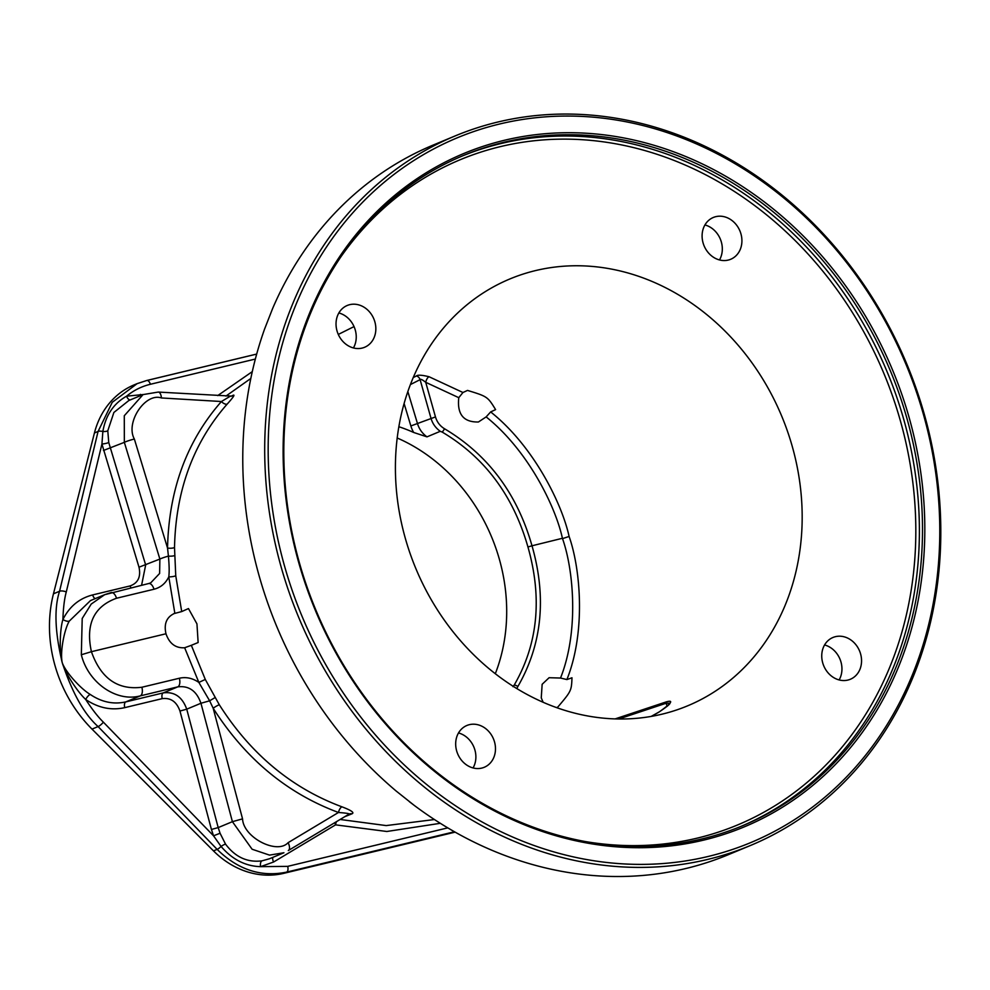 <?xml version="1.0" encoding="UTF-8"?>
<svg xmlns="http://www.w3.org/2000/svg" width="990" height="990" viewBox="0 0 990 990"><rect width="100%" height="100%" fill="white"/><g stroke="black" fill="none" stroke-linecap="round" stroke-linejoin="round"><path stroke-width="1.49" d="M455.091 135.952L433.162 145.072A384.281 329.398 67.4 0 0 272.572 308.645L264.54 329.175A384.281 329.398 67.4 0 0 259.491 577.096A384.281 329.398 67.4 0 0 396.087 790.973L414.055 805.254A384.281 329.398 67.4 0 0 728.479 854.63L750.408 845.51A384.281 329.398 67.4 0 0 924.078 413.474A384.281 329.398 67.4 0 0 455.091 135.952A384.281 329.398 67.4 0 0 281.42 567.975A384.281 329.398 67.4 0 0 750.408 845.51M923.163 413.486A381.719 327.195 67.4 0 0 499.653 123.998A381.719 327.195 67.4 0 0 284.786 566.948A381.719 327.195 -112.6 0 0 708.296 856.437A381.719 327.195 -112.6 0 0 923.163 413.486M225.943 396.074L250.829 378.452M344.879 816.639L351.933 813.83C354.668 812.703 351.351 810.377 341.971 806.838C291.592 788.102 250.705 754.071 219.297 704.744L205.289 679.449L191.33 645.319L198.136 642.522L196.948 623.886L188.459 608.565L181.715 611.572L175.75 575.735L174.512 547.532C175.774 490.483 193.347 442.654 227.23 404.044C233.578 396.978 235.422 394.119 232.749 395.443L230.905 396.309M792.111 445.896A231.202 198.173 67.4 0 0 499.48 283.709A231.202 198.173 67.4 0 0 405.467 538.845A231.202 198.173 67.4 0 0 676.851 709.892A231.202 198.173 67.4 0 0 792.111 445.896M543.163 702.294L541.258 697.863L542.149 684.288L549.091 677.717L560.526 678.039L566.899 679.561C586.191 631.335 580.326 568.013 569.101 536.456C562.097 504.12 533.882 446.267 490.656 411.927L486.139 416.901L478.43 421.988C463.518 422.334 456.972 414.228 458.778 397.683L462.949 392.498L467.515 390.419C487.414 396.483 487.686 396.705 495.594 409.613L490.656 411.927M462.949 392.498L429.004 376.72C421.889 375 417.693 374.752 416.443 375.953L413.226 377.586M94.434 432.964L98.072 431.454L112.254 402.311L137.127 383.637L134.083 384.9A85.4 73.198 67.4 0 0 94.434 432.964L53.46 593.802A128.094 109.803 67.4 0 0 92.008 729.11L213.481 850.893A85.4 73.198 67.4 0 0 283.573 873.378L455.115 832.145M283.573 873.378L286.617 872.116C261.15 877.363 237.984 869.789 217.119 849.37L98.084 726.573C84.187 714.161 72.245 692.876 62.246 662.706C54.92 632.127 54.017 608.318 59.548 591.265L98.072 431.454A5.123 1.869 13.6 0 1 102.861 431.492L101.933 444.027A5.123 0.866 170 0 0 108.751 442.518L145.666 564.981L141.595 585.239M137.127 383.637L146.594 380.556A5.123 2.611 76.5 0 1 146.792 380.482L136.905 383.724M211.427 829.459L218.196 827.591L220.065 833.258L213.531 835.808L103.381 722.168C98.047 716.97 92.157 709.409 85.709 699.497C98.282 707.937 111.301 710.647 124.752 707.64L162.236 698.631C170.726 697.579 176.628 701.724 179.97 711.043L211.427 829.459L213.531 835.808L221.067 846.45C232.242 859.456 245.409 866.201 260.58 866.658L273.624 861.993L335.573 824.856L334.769 822.702M440.29 823.309L386.843 831.489L335.573 824.856A5.123 2.277 -75.2 0 1 336.489 821.675M104.891 594.594L90.474 600.596L69.312 621.077C64.115 629.776 59.895 652.806 62.246 662.706C64.919 672.445 76.898 691.206 85.709 699.497A5.123 1.708 124.7 0 1 90.214 694.435C101.661 702.145 113.541 704.633 125.829 701.885L140.258 695.883C116.412 702.38 88.159 682.667 81.329 654.761L82.207 618.478L91.228 604.061L104.68 594.681L110.855 592.651A7.685 3.923 76.5 0 1 111.152 592.552L111.152 592.552A7.685 3.923 76.5 0 1 116.523 598.245L154.019 589.236C160.677 587.528 165.602 583.407 168.783 576.873C169.389 572.319 169.265 565.414 168.411 556.12L167.545 548.064C168.845 489.79 186.801 440.946 221.413 401.519L229.804 396.507M69.312 621.077A5.123 2.215 -154.4 0 1 62.915 619.493C63.273 608.033 64.387 598.839 66.281 591.933L101.933 444.027L138.996 567.196C141.038 576.774 138.093 583.011 130.136 585.919L92.639 594.928C79.324 598.344 69.424 606.536 62.915 619.493C59.771 629.603 59.239 652.732 62.246 662.706C65.377 671.802 80.24 688.421 90.214 694.435M143.179 394.54L126.572 396.186C113.59 403.536 105.683 415.305 102.861 431.492A5.123 1.832 -176.9 0 0 107.786 430.786L108.751 442.518M128.886 400.492L113.887 412.459L107.786 430.786M434.412 819.534L386.199 825.586L340.152 819.473M415.466 806.318L409.315 801.64M566.899 679.561L571.985 677.779C571.478 690.847 571.279 691.181 557.741 707.145L556.516 707.578M615.124 718.901L666.406 701.836C673.881 699.806 671.517 703.135 659.328 711.847A1.287 0.656 -120.9 0 0 659.278 711.872A1.287 0.656 -120.9 0 0 659.216 711.909M618.787 718.988L666.084 703.246L669.933 703.16M669.982 703.259L669.945 703.098C670.416 703.828 666.852 706.761 659.266 711.872L651.173 716.413A227.626 195.117 -112.6 0 0 659.328 711.847M666.406 701.836A1.287 1.101 71.6 0 0 666.084 703.246L667.211 706.303M560.526 678.039C579.237 631.001 573.457 569.374 562.518 538.634L562.419 538.288C555.6 506.781 528.202 450.438 486.139 416.901M569.101 536.456L562.518 538.634M429.004 376.72A5.123 2.178 -70.7 0 0 425.725 382.313L435.476 416.926C436.998 422.037 439.968 425.96 444.411 428.695C487.996 454.657 517.188 493.688 532.001 545.787L562.419 538.288M398.859 426.727A170.874 146.471 67.4 0 1 413.671 432.469L426.987 436.862L440.228 431.331L442.072 432.011C484.605 457.207 513.228 495.532 527.942 546.975L532.001 545.787C546.789 597.552 542.075 644.478 517.857 686.54L516.83 688.57M416.443 375.953A5.123 4.381 -116.9 0 1 420.107 379.653L410.392 384.578M458.778 397.683L425.725 382.313C422.371 379.665 420.503 378.774 420.107 379.653L430.984 418.238C432.469 423.51 435.55 427.878 440.228 431.331M495.309 673.72A170.874 146.471 -112.6 0 0 499.269 558.917A170.874 146.471 67.4 0 0 397.2 437.988M527.942 546.975C542.471 598.158 537.879 644.205 514.169 685.13L512.956 686.652M426.987 436.862C422.396 433.546 419.253 429.202 417.557 423.819L407.843 391.582M731.016 219.805A22.634 19.392 -112.6 0 1 741.918 240.978A22.634 19.392 -112.6 0 1 730.707 259.269A22.634 19.392 -112.6 0 1 712.998 256.942A22.634 19.392 -112.6 0 1 702.096 235.756A22.634 19.392 -112.6 0 1 713.307 217.478A22.634 19.392 -112.6 0 1 731.016 219.805M338.184 314.238A22.634 19.392 -112.6 0 1 347.243 305.477A22.634 19.392 -112.6 0 1 370.136 312.642A22.634 19.392 -112.6 0 1 373.688 338.506A22.634 19.392 -112.6 0 1 364.629 347.267A22.634 19.392 -112.6 0 1 341.736 340.102A22.634 19.392 -112.6 0 1 338.184 314.238M466.575 764.948A22.634 19.392 -112.6 0 1 455.672 743.762A22.634 19.392 -112.6 0 1 466.884 725.484A22.634 19.392 -112.6 0 1 484.593 727.811A22.634 19.392 -112.6 0 1 495.483 748.985A22.634 19.392 -112.6 0 1 484.271 767.275A22.634 19.392 -112.6 0 1 466.575 764.948M859.407 670.515A22.634 19.392 -112.6 0 1 850.348 679.264A22.634 19.392 -112.6 0 1 827.454 672.099A22.634 19.392 -112.6 0 1 823.89 646.235A22.634 19.392 -112.6 0 1 832.949 637.486A22.634 19.392 -112.6 0 1 855.843 644.651A22.634 19.392 -112.6 0 1 859.407 670.515M906.704 417.582A363.021 311.169 67.4 0 0 463.667 155.405A363.021 311.169 67.4 0 0 299.611 563.533A363.021 311.169 -112.6 0 0 742.649 825.71A363.021 311.169 -112.6 0 0 906.704 417.582M298.992 563.533A364.728 312.63 67.4 0 0 703.643 840.126A364.728 312.63 67.4 0 0 908.944 416.901A364.728 312.63 67.4 0 0 504.294 140.308A364.728 312.63 67.4 0 0 298.992 563.533M704.929 224.953A22.634 19.392 67.4 0 1 711.426 227.96A22.634 19.392 -112.6 0 1 719.495 259.937M338.865 312.964A22.634 19.392 -112.6 0 1 354.098 346.661A22.634 19.392 67.4 0 1 353.418 347.936M458.506 732.959A22.634 19.392 -112.6 0 1 464.991 735.966A22.634 19.392 67.4 0 1 473.059 767.943M824.571 644.96A22.634 19.392 67.4 0 1 839.805 678.657A22.634 19.392 -112.6 0 1 839.136 679.944M191.33 645.319L184.647 647.757C175.638 648.302 169.414 643.649 165.974 633.773C163.721 623.675 166.679 616.844 174.834 613.268L168.783 576.873A5.123 1.089 -5.6 0 0 175.75 575.747M173.807 613.652L181.715 611.572M214.879 697.69L209.633 700.809L198.854 682.419L184.647 647.757M219.297 704.744A5.123 0.693 -32 0 0 213.172 708.246L209.633 700.809L200.945 703.259C196.626 690.958 188.892 685.488 177.742 686.874L140.258 695.883A7.685 3.923 -103.5 0 0 141.879 687.246C117.674 690.24 100.844 678.385 91.414 651.692L81.329 654.761M341.971 806.838A5.123 2.166 -70.3 0 0 338.481 812.481C287.038 793.361 245.26 758.612 213.172 708.246L242.55 818.866C243.354 837.528 277.101 854.803 288.09 842.688L338.481 812.481C346.797 813.112 350.237 813.706 348.802 814.263L288.313 850.546A7.685 3.873 -120.9 0 0 288.09 842.688M351.933 813.83A5.123 4.529 68.2 0 0 349.396 813.978M213.481 850.893L217.119 849.37A5.123 1.262 -44.1 0 0 221.067 846.45A5.123 1.188 145.8 0 1 225.534 844.124C235.286 857.142 247.438 862.711 262.004 860.842L269.515 858.751L283.932 852.749L269.515 855.113L252.103 849.234L232.403 821.675L200.945 703.259L186.739 709.174L218.196 827.591L232.403 821.675L242.55 818.866M220.065 833.258L225.534 844.124M162.236 698.631A5.123 2.611 76.5 0 1 163.325 692.876C174.488 691.49 182.296 696.923 186.739 709.174L179.97 711.043M205.289 679.449L198.854 682.419C192.58 678.125 186.083 676.727 179.363 678.237L141.879 687.246M116.523 598.245C93.827 606.524 85.449 624.331 91.414 651.692L165.974 633.773M217.713 395.592L252.302 371.621M174.512 547.532A5.123 1.374 0.7 0 1 167.545 548.064L134.355 439.028C125.148 422.606 145.27 392.399 161.407 397.955L221.413 401.519A5.123 2.525 41.9 0 0 227.23 404.044M174.413 555.675A5.123 0.99 0.6 0 1 168.411 556.12A7.685 0.767 -16.9 0 0 159.873 559.065L124.344 442.344L124.282 415.75L143.067 394.589L128.725 400.554M148.884 583.494L150.69 582.875M148.339 583.642A7.685 3.923 76.5 0 1 148.636 583.543L150.703 582.875L159.625 573.457L159.873 559.065L138.996 567.196M232.749 395.443A5.123 4.517 -115.1 0 1 231.771 396.099M454.447 831.773L286.617 872.116A5.123 2.611 -103.5 0 0 287.694 866.361L260.58 866.658A5.123 2.586 81.6 0 1 262.004 860.842M92.008 729.11L98.084 726.573A5.123 1.262 -44.1 0 0 103.381 722.168M53.46 593.802L59.548 591.265A5.123 1.869 13.6 0 1 66.281 591.933M147.003 380.457L256.695 354.086M447.765 827.875L287.694 866.361M124.752 707.64A5.123 2.611 76.5 0 1 125.829 701.885L163.325 692.876L177.742 686.874A7.685 3.923 -103.5 0 0 179.363 678.237M146.805 380.482A5.123 2.611 76.5 0 1 150.381 384.281C141.533 386.422 133.601 390.394 126.572 396.186A5.123 2.648 -108.6 0 0 130.234 399.935M150.381 384.281L255.358 359.048M444.411 428.695A3.415 1.262 119.6 0 1 442.06 432.011M413.671 432.469A26.47 22.696 -112.6 0 1 410.862 425.947L404.106 403.524M517.857 686.54A3.415 1.559 -148.8 0 0 514.169 685.13M435.476 416.926L410.862 425.947M341.686 255.692A360.372 308.892 67.4 0 1 647.584 151.359A360.372 308.892 67.4 0 1 900.133 419.933A360.372 308.892 -112.6 0 1 585.523 841.587M462.12 156.061A363.021 311.169 67.4 0 1 903.598 418.881A363.021 311.169 -112.6 0 1 741.089 826.341M273.624 861.993A5.123 2.574 59.1 0 1 272.943 857.328M148.673 583.531A7.685 3.923 76.5 0 1 154.019 589.236M130.136 585.919A5.123 2.611 -103.5 0 0 130.94 587.8M92.639 594.928A5.123 2.611 -103.5 0 0 95.238 598.616M103.467 450.475L124.344 442.344A7.685 0.767 -16.9 0 1 134.355 439.028M140.419 394.379A5.123 2.388 -86.6 0 0 140.58 395.629M231.747 396.111L158.276 392.065A7.685 3.589 93.4 0 1 161.407 397.955M338.295 334.434L354.049 326.589M146.792 380.482L256.695 354.061M104.668 594.693L148.636 583.543M158.276 392.065L143.067 394.589"/></g></svg>
